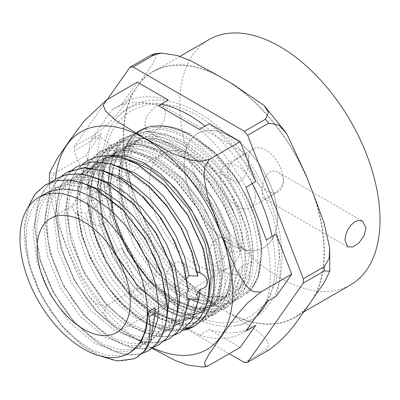 <?xml version="1.0" encoding="UTF-8"?>
<svg xmlns="http://www.w3.org/2000/svg" width="400" height="400" viewBox="0 0 400 400"><rect width="100%" height="100%" fill="white"/><g stroke="black" fill="none" stroke-linecap="round" stroke-linejoin="round"><path stroke-width="0.3" stroke-dasharray="2 1.5" d="M228.035 256.73L231.155 251.83L240 251.86L238.085 247.255L241.9 247.435L244.51 248.805L251.275 254.62L251.44 261.37C249.215 263.795 246.19 265.335 242.37 265.995L238.64 270.11L240.365 275.9L231.64 274.09L228.555 273.92L210.885 263.72C215.38 267.085 229.67 255.105 229.425 245.125C229.335 241.795 228.11 239.415 225.75 237.975C223.32 236.65 220.64 236.78 217.715 238.36C214.8 240.165 212.49 242.965 210.79 246.77L208.405 257.26C208.42 260.545 209.25 262.695 210.885 263.72M241.895 247.43L234.635 219.49L216.255 185.43L190.665 158.045L176.575 148.555L162.475 142.5L149.015 140.21L136.805 141.77L130.005 144.725L118.28 156.06L112.81 168.14L110.215 182.795L113.97 217.085L128.715 252.635L151.575 282.91L178.16 302.36L191.265 306.815L203.4 307.45L214.81 303.75L211.31 305.775L222.975 293.36L228.38 273.805C231.025 277.45 230.885 265.675 228.04 256.73L223.075 234.54L213.54 211.915L200.12 190.63L183.845 172.385L165.93 158.595L147.745 150.39L130.665 148.39L115.995 152.82L107.74 159.57L101.535 169.085L96.025 194.8L100.21 226.12L113.36 258.33L133.37 286.575L157.08 306.62L180.79 315.475L191.475 315.225L200.8 311.845L208.385 305.455L213.95 296.34L218.135 271.37L212.63 240.81L198.17 209.365L176.855 181.875L151.825 162.58L126.795 154.49L115.46 155.12L105.48 158.885L93.36 170.855L86.65 189.17L77.625 188.305L79.35 194.955L75.315 201.39C71.51 204.35 71.42 207.92 75.04 212.1L78.365 235.065L86.54 258.765L98.875 281.285L114.305 300.835L131.56 315.83L149.19 325.08L165.725 327.875L179.775 323.975L191.055 312.26L196.65 293.945M197.955 276.13L196.11 271.975L197.28 271.99M188.34 299.01L186.255 299.01L187.1 299.745L188.48 299.345M165.74 277.88L165.315 282.135C165.33 285.42 166.16 287.575 167.795 288.6C172.285 291.965 186.575 279.985 186.335 270C186.245 266.675 185.02 264.29 182.66 262.85C180.23 261.525 177.55 261.655 174.62 263.24C169.965 266.445 167.005 271.325 165.74 277.88M188.06 288.935L185.85 279.88L186.695 278.53M251.58 260.69L249.395 278.28L243.175 292.25L232.67 302.16L220.12 306.18L205.545 305.185L189.275 298.89L172.755 287.665L157.005 272.13L142.995 253.25L131.615 232.12L123.545 210.015L119.345 188.26L119.24 168.14L123.315 150.89L131.3 137.49L140.345 130.11L150.605 126.195L162.185 125.285L187.765 132.72L213.79 151.475L236.645 178.69L253.235 210.78L261.48 243.08L260.11 271.09L255.965 282.31L249.66 291.075A97.605 56.35 60 0 1 246.04 294.185L253.02 286.65L257.995 276.575L261.445 252.03L261.085 245.94L255.46 219.41L249.385 203.525L244.585 193.615L239.535 184.675L235.165 177.86L232.1 173.495L213.87 152.58L191.88 135.675L182.88 131.04L168.575 126.53L150.03 126.56L148.605 126.9L134.7 134.055L140.19 130.165L150.765 126.21L162.735 125.44L175.66 127.88L189.11 133.555L215.73 153.57L238.74 182.205L254.78 215.47L261.8 248.305L258.61 275.82L253.415 286.375L246.04 294.185M238.64 270.11L233 288.15L221.815 299.705L212.49 303.09L201.815 303.345L178.1 294.49L154.385 274.435L134.385 246.19L121.235 213.99L117.04 182.665L122.545 156.94L128.76 147.44L137.015 140.685L146.985 136.91L158.33 136.295L183.355 144.38L208.385 163.665L229.705 191.16L244.16 222.61L249.665 253.165L245.475 278.13L239.915 287.255L232.33 293.645L221.65 297.235L209.3 296.81L195.9 292.34L182.13 284.075L176.995 280.495L161.69 266.77L147.88 249.76L136.185 230.09L127.555 209.275L122.465 188.225L121.34 168.54L124.35 151.175L131.3 137.49L139.37 130.855L149.92 126.585L172.33 127.025L177.58 128.555L199.455 139.925L211.92 149.85L219.48 157.195L226.135 164.635L234.23 175.2L248.495 199.81L258.62 227.78L260.84 238.74L261.985 255.52L258.06 277.435L249.66 291.075M240.505 275.82L234.375 295.565L222.155 308.215L212.02 311.9L200.425 312.195L187.8 309.055L174.665 302.63L148.91 280.93L127.18 250.35L112.875 215.48L108.275 181.565L109.94 166.605L114.185 153.72L120.895 143.445L129.81 136.135L146.265 131.325L165.46 133.935L185.83 143.74L205.72 159.865L223.51 180.98L237.765 205.27L247.33 230.715L251.445 255.15M182.13 284.075A90.065 52 -120 0 0 233.815 292.78A90.065 52 -120 0 0 246.965 218.46L238.62 198.85L227.35 180.18L213.755 163.58L198.63 150L182.835 140.3L167.265 135.01L152.94 134.485L140.305 138.77L130.46 147.63L123.8 160.525L120.73 176.76L121.37 195.36L125.695 215.275L133.39 235.335L144.015 254.375L156.895 271.315L171.27 285.145L186.27 295.1L200.98 300.575L214.535 301.305L225.32 297.68L234.975 288.6L239.865 278.45L242.37 265.99M231.155 251.83L226.92 233.595L219.6 215.01L197.25 180.685L183.36 166.78L168.575 156.055L153.655 149.115L139.355 146.3L128.815 147.175L119.495 150.79L115.46 153.535L107.09 163.23L101.69 176.355L99.545 192.27L100.72 210.125L105.165 229.02L112.6 247.96L134.715 282.12L148.185 295.565L162.325 305.635L176.37 311.785L189.565 313.735L204.3 309.82L210.645 304.83L217.375 294.47L221.045 280.86L221.405 264.7L218.45 246.87L203.245 209.985L178.41 177.92L163.885 165.89L148.93 157.405L134.3 152.965L120.735 152.775L108.985 156.865L99.505 165.07L93.5 175.455L89.955 188.31L86.645 189.17M185.02 328.975L170.015 330.61L153.11 326.135L135.495 315.875L118.41 300.485L103.05 281.025L90.495 258.795L81.64 235.305L77.11 212.14L86.105 213.635L89.49 210.485L87.435 201.925C95.01 197.89 95.105 192.69 87.72 186.325L94.56 163.155L108.79 148.27L119.575 144.205L131.835 143.54L145.11 146.295L158.905 152.335L185.975 173.28L209.015 203.105L224.63 237.215L230.545 270.365L229.545 284.955L225.955 297.455L219.895 307.35L211.65 314.295L201.515 317.97L189.91 318.255L177.295 315.13L164.155 308.69L138.405 287L116.67 256.42L102.36 221.545L97.765 187.635L99.42 172.665L103.685 159.8L110.38 149.505L119.3 142.205L134.87 137.45L152.985 139.43L172.305 147.93L191.415 162.325L208.9 181.485L223.495 203.96L234.105 228.025L240 251.86M87.72 186.325L94.455 163.165L108.65 148.355L119.43 144.28L131.695 143.625L144.97 146.37L158.76 152.425L185.83 173.355L208.88 203.185L224.495 237.3L230.405 270.445L229.41 285.04L225.805 297.53L219.76 307.445L211.505 314.365L201.375 318.055L189.77 318.34L177.15 315.205L164.015 308.78L138.26 287.085L116.525 256.5L102.225 221.625L97.63 187.72L99.28 172.745L103.54 159.88L110.245 149.59L119.155 142.28L134.73 137.535L152.845 139.51L172.17 148.01L191.275 162.41L208.765 181.57L223.355 204.05L233.97 228.115L239.86 251.95M251.44 261.37L249.165 278.635L243.025 292.37L232.52 302.225L220.805 306.175L206.08 305.405L190.105 299.49L173.815 288.72L158.2 273.75L144.21 255.415L132.66 234.795L124.285 213.075L119.565 191.52L118.84 171.38L122.13 153.805L127.35 142.675L134.7 134.055L139.97 130.725L153.305 127.185L168.565 128.78L184.59 135.34L200.71 146.46L215.675 161.245L228.94 179.02L239.48 198.355L246.965 218.46M240.365 275.9L234.24 295.65L222.015 308.295L211.885 311.99L200.28 312.265L187.66 309.14L174.525 302.71L148.77 281.015L127.035 250.435L112.73 215.56L108.135 181.65L109.795 166.68L114.05 153.805L120.755 143.525L129.67 136.215L146.065 131.41L165.185 133.975L185.49 143.69L205.325 159.705L223.105 180.675L237.385 204.86L247.025 230.21L251.275 254.62M87.6 186.215L88.795 186.94L89.955 188.31M214.81 303.75L222.46 297.31L228.42 287.11L231.64 274.09M133.885 358.77L123.425 360.98L111.74 359.96L86.49 348.54L61.835 326.085L41.405 295.745L28.21 261.825L24.225 229.125L30.11 202.26L36.585 192.26L45.125 185.025M149.65 350.05L138.475 354.37L126.91 354.68L114.325 351.565L101.22 345.185L75.515 323.6L53.79 293.15L39.425 258.385L34.695 224.5L36.275 209.52L40.43 196.595L47.04 186.24L55.86 178.835M157.81 345.335L147.545 348.535L135.89 348.405L123.295 344.91L110.245 338.19L84.81 316.18L63.485 285.605L49.56 250.98L45.23 217.435L46.945 202.645L51.23 189.94L57.9 179.765L66.75 172.545L69.2 171.255M98.3 355.475L81.63 345.22L65.505 330.455L50.965 312.045L38.89 291.125L30.08 268.95L25.075 246.865L24.23 226.22L27.6 208.25M142.18 353.505L131.92 355.045L120.61 353.635L96.39 342.24L72.79 320.765L52.975 292.005L39.615 259.66L34.565 227.93L38.55 200.945L43.83 190.34L51.12 182.165M153.395 347.225L143.175 348.96L131.87 347.74L107.585 336.625L83.825 315.31L63.81 286.54L50.275 254.08L45.085 222.19L48.995 195.015L54.295 184.365L61.6 176.125M163.9 341.14L153.685 342.9L142.38 341.675L118.085 330.565L94.315 309.215L74.31 280.435L60.77 247.975L55.585 216.07L59.53 188.915L64.82 178.245L72.145 170.04M169.31 338.725L159.285 342.28L147.83 342.52L135.395 339.455L122.445 333.165L97.01 311.98L75.385 282.055L60.87 247.755L55.705 214.105L56.965 199.09L60.755 186.03L66.97 175.425L75.37 167.64M174.49 335.05L164.275 336.83L152.965 335.62L128.655 324.53L104.865 303.2L84.825 274.395L71.285 241.905L66.105 209.985L70.05 182.805L75.36 172.15L82.69 163.925M180.08 332.505L169.95 336.185L158.345 336.455L145.725 333.315L132.59 326.88L106.845 305.18L85.12 274.595L70.83 239.725L66.24 205.83L67.89 190.855L72.155 177.995L78.855 167.71L87.765 160.405M190.72 326.37L175.935 330.635L158.705 328.105L140.26 319.02L122.045 304.02L105.46 284.25L91.805 261.16L82.155 236.5L77.255 212.105M106.555 171.935L87.905 171.2L77.455 175.07L65.82 186.25L59.735 200.335L57.47 217.705L59.175 237.33L64.685 257.99L73.665 278.42L85.5 297.375L99.46 313.67L114.625 326.35L130.045 334.59L144.735 337.95L162.26 334.09L168.26 329.46L177.06 314.06M95.975 177.975L79.71 176.915L66.94 181.125L56.57 190.53L49.905 204.005L47.06 220.95L48.14 240.295L53.105 260.88L61.575 281.43L73.03 300.68L86.71 317.47L101.755 330.74L117.2 339.72L132.06 343.825L145.39 342.86L151.75 340.16L164.185 326.245L166.57 320.08M85.59 184.085L71.175 182.77L56.435 187.205L47.385 194.88L40.185 207.77L36.72 224.235L37.22 243.3L41.59 263.77L49.565 284.405L60.595 303.945L74 321.165L88.895 335.05L104.34 344.705L119.355 349.605L131.07 349.75L141.24 346.23L144.335 344.165L153.08 333.465M45.515 193.505L36.84 201.01L30.53 211.605L26.495 227.6L26.37 246.325L30.175 266.665L37.615 287.36L48.235 307.14L61.315 324.8L76.05 339.24L91.475 349.61L106.615 355.235L120.51 355.84L130.725 352.29M117.995 166.1L105.99 164.455L87.965 168.995L82.725 172.755L74.735 182.865L69.73 196.305L67.98 212.425L69.52 230.375L81.98 268.055L104.395 301.71L117.905 314.82L132.01 324.525L145.955 330.305L159 331.91L172.77 328.02L179.675 322.435L187.825 307.13M75.035 212.1L77.48 214.61L78.85 215.19L82.04 233.725L88.31 252.685L108.625 288.04L121.565 302.605L135.465 314.09L149.585 321.865L163.17 325.58L173.91 325.345L183.285 321.96L185.9 320.25L193.365 312.21L198.335 301.105M78.85 215.19L77.11 212.14M155.075 307.78L150.885 332.745L145.33 341.87L137.735 348.245L128.42 351.64L117.73 351.88L94.02 343.035L70.305 322.99L50.3 294.735L37.16 262.53L32.965 231.215L38.465 205.49L44.685 195.99L52.925 189.215L68.435 184.755L86.52 187.35L105.68 196.79L124.3 212.215L140.83 232.275L153.865 255.23L162.355 279.065L165.585 301.71L161.39 326.67L155.84 335.81L148.245 342.18L138.92 345.565L128.245 345.82L104.525 336.965L80.815 316.91L60.815 288.665L47.665 256.465L43.47 225.14L48.975 199.42L55.19 189.92L63.44 183.16L78.94 178.68L97.035 181.285L116.19 190.725L134.815 206.14L151.335 226.215L164.38 249.16L172.865 273L176.09 295.64L171.905 320.61L166.345 329.73L158.76 336.12L149.435 339.495L138.75 339.75L115.04 330.89L91.325 310.845L71.32 282.6L58.17 250.39L53.985 219.07L59.495 193.355L65.7 183.84L73.95 177.09L88.52 172.67L105.47 174.595L123.53 182.645L141.35 196.23L157.59 214.245L171.04 235.315L180.69 257.765L185.85 279.875M133.75 358.855L136.55 357.55M186.25 299.01L180.75 317.97L169.265 330.045L159.945 333.435L149.26 333.675L125.55 324.825L101.835 304.78L81.835 276.535L68.685 244.325L64.49 213.005L69.995 187.28L76.215 177.785L84.46 171.015L98.86 166.625L115.6 168.41L133.46 176.235L151.12 189.48L167.29 207.125L180.79 227.835L190.63 250.01L196.11 271.975M92.18 221.995C85.99 212.875 103.97 194.54 109.58 198.815C114.76 201.03 111.505 219.385 102.75 224.175C99.825 225.755 97.145 225.885 94.715 224.56L92.18 221.995M77.625 188.305L84.79 167.775L98.14 154.42L108.92 150.35L121.185 149.69L134.46 152.435L148.25 158.495L175.32 179.425L198.37 209.25L213.99 243.365L219.9 276.515L218.895 291.105L215.3 303.6L209.25 313.505L200.995 320.44L185.97 324.665L168.32 321.875L149.47 312.255L130.95 296.555L114.25 275.985L100.735 252.14L91.5 226.895L87.305 202.205M89.49 210.485L96.975 241.875L114.83 276.075L139.335 303.025L152.66 312.18L165.865 317.865L178.31 319.8L189.42 317.935L193.79 315.89L205.545 303.315L208.85 294.99M128.495 160.025L109.565 158.95L98.475 162.93L89.545 170.475L83.07 181.33L79.35 194.955M77.77 188.19L84.94 167.685L98.275 154.34L109.065 150.275L121.32 149.605L134.6 152.365L148.395 158.405L175.46 179.35L198.505 209.17L214.12 243.28L220.035 276.43L219.035 291.025L215.445 303.525L209.385 313.42L201.135 320.36L186.09 324.58L168.425 321.785L149.55 312.13L131.015 296.4L114.31 275.78L100.805 251.905L91.58 226.625L87.44 201.925M211.31 305.78L201.985 309.155L191.3 309.405L167.59 300.55L143.88 280.51L123.87 252.265L110.72 220.055L106.535 188.735L112.04 163.015L118.25 153.505L126.505 146.755L140.855 142.35L157.55 144.12L175.355 151.875L192.98 165.045L209.13 182.6L222.645 203.22L232.52 225.325L238.085 247.255M75.315 201.39L81.545 179.185L94.97 164.955L104.95 161.19L116.285 160.555L141.315 168.65L166.345 187.94L187.66 215.435L202.12 246.88L207.625 277.44L203.435 302.4L197.88 311.53L190.29 317.915L176.89 321.77L161.165 319.51L144.325 311.285L127.66 297.665L112.44 279.68L99.835 258.62L90.825 236.055L86.105 213.635M283.375 180.4C283.205 176.98 281.625 174.39 278.635 172.63C268.065 165.825 261.31 181.945 262.355 192.535C262.34 195.835 262.815 197.785 263.78 198.385C265.15 199.895 283.295 190.34 283.375 180.4A24.775 14.305 -120 0 0 272.565 155.47A24.775 14.305 -120 0 0 253.475 148.83A24.775 14.305 -120 0 0 248.345 160.17C249.39 170.765 242.625 186.89 232.055 180.065C225.87 175.45 225.87 169.73 232.055 162.905C239.355 156.72 244.31 153.86 246.92 154.32C247.885 154.92 248.36 156.87 248.345 160.17A24.775 14.305 -120 0 0 259.155 185.1A24.775 14.305 -120 0 0 278.245 191.74A24.775 14.305 -120 0 0 283.375 180.4M144.715 124.615L148.07 131.575L153.735 131.925L159.72 127.705L164.115 120.38L165.735 112.475L162.93 105.83L159.72 105.285L155.775 106.73L151.67 109.93L148.07 114.415L145.595 119.55L144.715 124.615M255.35 196.58A24.775 14.305 -120 0 0 244.535 171.65A24.775 14.305 -120 0 0 225.445 165.01A24.775 14.305 -120 0 0 225.445 193.615A24.775 14.305 -120 0 0 250.22 207.92A24.775 14.305 -120 0 0 255.35 196.58M310.53 186.81A141.6 81.755 -120 0 0 223.82 78.94A141.6 81.755 -120 0 0 153.02 71.925A141.6 81.755 -120 0 0 137.105 86.685A141.6 81.755 -120 0 0 137.105 202.3A141.6 81.755 -120 0 0 223.82 310.175A141.6 81.755 -120 0 0 294.62 317.185A141.6 81.755 -120 0 0 310.53 302.425A141.6 81.755 -120 0 0 323.945 252.365A141.6 81.755 -120 0 0 310.53 186.81M209.075 39.565A141.6 81.755 -120 0 0 209.075 203.07A141.6 81.755 -120 0 0 350.675 284.825M131.3 137.49A97.605 56.35 -120 0 0 146.86 253.88A97.605 56.35 -120 0 0 240.7 297.265A97.605 56.35 -120 0 0 247 291.2A97.605 56.35 -120 0 0 237.59 186.605A97.605 56.35 -120 0 0 151.715 126.16A97.605 56.35 -120 0 0 134.7 134.055M267.625 301.21A122.235 70.575 -120 0 0 275.22 264.685A122.235 70.575 -120 0 0 272.15 236.55M252.215 183.6A122.235 70.575 -120 0 0 204.995 126.105M161.11 104.255A122.235 70.575 -120 0 0 115.875 119.085A122.235 70.575 -120 0 0 127.665 250.07A122.235 70.575 -120 0 0 235.21 325.775A122.235 70.575 -120 0 0 253.805 318.085A122.235 70.575 -120 0 0 256.645 315.78M107.275 99.51L74.24 146.51L95.26 134.375C115.87 119.62 123.695 104.775 132.515 93.22L152.75 63.685L156.04 57L154.57 53.69M129.905 294.265L150.925 282.13C157.375 277.685 156.83 266.52 155.64 258.295C152.44 243.04 147.795 228.32 141.7 214.14L132.515 190.465C127.39 175.725 121.005 162.01 113.36 149.32C108.9 142.98 102.17 135.39 95.26 138.655L74.24 150.79L129.905 294.265A162.015 93.54 -120 0 0 133.12 298.26L186.22 328.92M244.45 362.54L265.475 350.4L268.615 345.575L266.95 340.405L258.03 331.3L233.005 315.475L214.635 304.87C203.895 298.11 191.995 292.245 178.93 287.265C170.59 283.93 162.33 283.55 154.14 286.125L133.12 298.26M187.115 329.435L229.24 353.755M74.24 146.51A162.015 93.54 -120 0 0 74.24 150.79M277.42 217.41A65.895 38.045 -120 0 0 248.655 151.1A65.895 38.045 -120 0 0 197.88 133.445A65.895 38.045 -120 0 0 197.88 209.535A65.895 38.045 -120 0 0 263.775 247.58A65.895 38.045 -120 0 0 277.42 217.41M245.945 331A129.315 74.66 60 0 1 243.63 332.435A129.315 74.66 60 0 1 199.41 335.155L158.545 311.565A129.315 74.66 60 0 1 112.005 253.67L121.815 248.01A129.315 74.66 -120 0 0 168.355 305.9L137.33 287.99L121.815 248.01M158.545 311.565L168.355 305.9M168.355 100.07A129.315 74.66 -120 0 0 124.13 102.795A129.315 74.66 -120 0 0 121.815 104.23L137.33 82.16M112.005 253.67L91.575 201.01A129.315 74.66 60 0 1 91.575 138.96L112.005 109.89L121.815 104.23M112.005 109.89A129.315 74.66 60 0 1 114.32 108.46A129.315 74.66 60 0 1 158.545 105.735M276.185 296.27A129.315 74.66 -120 0 0 276.185 234.22M266.38 239.885A129.315 74.66 60 0 1 266.38 301.93M255.755 181.555A129.315 74.66 -120 0 0 209.22 123.665M199.41 129.33A129.315 74.66 60 0 1 245.945 187.22M91.575 138.96L101.385 133.3A129.315 74.66 -120 0 0 101.385 195.345L85.87 155.365L101.385 133.3M91.575 201.01L101.385 195.345M199.41 335.155L209.22 329.495A129.315 74.66 -120 0 0 246.7 329.925M251.045 328.055A129.315 74.66 -120 0 0 253.44 326.77A129.315 74.66 -120 0 0 255.755 325.335M240.245 347.405L209.22 329.495M110.285 155.63L98.46 160.115L89.22 168.98A91.66 52.92 -120 0 0 86.505 172.84M184.78 329.18L171.715 329.085L157.51 324.87L140.445 314.975L123.82 300.355L108.715 281.86L96.06 260.655L86.71 238.025L81.225 215.37L80.02 194.085L83.15 175.46L90.495 160.675L101.575 150.58L115.895 145.835L132.185 146.7L149.855 153.125L167.7 164.65L184.63 180.6L199.63 199.925L211.775 221.435L220.365 243.765L224.855 265.51L225.03 285.325L220.87 301.925L212.695 314.31L206.24 319.245L197.03 322.775L186.58 323.515L170.325 319.73L153.285 310.565L136.54 296.525L121.155 278.515L108.13 257.595L98.27 235.085L92.25 212.35L90.43 190.79L92.99 171.745L99.76 156.35L112.3 144.405L124.18 140.085L140.36 140.195L157.92 145.85L175.8 156.74L192.925 172.12L208.235 191.065L220.83 212.345L229.925 234.645L235.015 256.56L235.765 276.7L232.205 293.83L225.835 305.29L216.755 313.185L213.3 314.905L199.185 317.515L183.125 314.52L166.13 306.04L149.28 292.645L133.655 275.095L120.24 254.515L109.92 232.135L103.33 209.345L100.94 187.555L102.885 168.075L109.115 152.145L119.225 140.69L122.805 138.325L119.305 140.35L130.26 136.23L142.72 135.56L156.205 138.345L170.215 144.51L197.715 165.79L221.135 196.105L236.995 230.79L242.985 264.48L241.975 279.325L238.305 292.015L232.15 302.09L223.76 309.14L214.375 312.695L203.71 313.375L179.95 305.995L155.605 287.935L133.865 261.445L117.605 229.87L108.98 197.225L109.165 167.645L118.225 144.87C132.87 128.2 153.24 127.515 179.345 142.815C201.455 156.525 222.705 183.335 233.7 211.94A91.66 52.92 60 0 1 236.415 218.935L227.475 199.78L215.88 181.76L202.21 165.895L187.215 153.03L171.68 143.915L156.435 139.025L142.3 138.685L130.01 142.875L121.625 149.755L115.31 159.43L109.72 185.595L113.99 217.46L127.38 250.235L147.755 278.98L171.9 299.365L196.045 308.37L206.925 308.115L216.415 304.675L224.145 298.165L229.815 288.885L234.08 263.465L228.49 232.36L213.785 200.35L192.105 172.36L166.64 152.72L141.185 144.49L129.65 145.11L119.505 148.95L111.11 155.82L104.795 165.49L99.2 191.66L103.48 223.535L116.875 256.3L137.245 285.04L161.385 305.44L185.535 314.45L196.41 314.18L205.905 310.735L213.64 304.245L219.29 294.945L223.575 269.54L217.99 238.43L203.28 206.415L181.59 178.435L156.135 158.8L130.675 150.55L119.145 151.195L108.99 155.005L100.605 161.895L94.285 171.56L88.7 197.735L92.975 229.6L106.36 262.37L126.735 291.115L150.88 311.505L175.025 320.5L185.905 320.255L195.395 316.805L203.125 310.3L208.79 301.02L213.065 275.605L207.47 244.49L192.765 212.485L171.085 184.5L145.625 164.855L120.16 156.62L108.63 157.255L98.485 161.09L89.22 168.98M236.415 218.935C248.25 249.085 247.815 279.325 235.815 295.415C222.615 311.865 203.67 313.875 178.975 301.445L195.91 309.175L211.765 311.435L227.26 307.11L236.33 299.265L243.44 285.63L246.44 268.045L245.07 247.57L239.43 225.525L229.8 203.28L216.8 182.235L201.175 163.725L183.89 148.89L165.985 138.705L148.55 133.77L134.82 134.01L122.805 138.325M204.695 235.245L211.32 255.205L214.635 274.435L214.195 293.865L209.48 309.965L203.545 318.93L194.645 325.92M233.7 211.94L212.525 177.175L199.09 162.65L184.59 151.03L169.74 142.92L155.255 138.735L141.845 138.685L130.155 142.805L121.76 149.665L115.45 159.345L109.85 185.51L114.125 217.38L127.525 250.15L147.895 278.89L172.035 299.285L196.185 308.3L207.055 308.03L216.555 304.595L224.285 298.09L229.945 288.795L234.22 263.385L228.635 232.28L213.93 200.265L192.245 172.28L166.785 152.65L141.325 144.405L129.79 145.04L119.64 148.86L111.255 155.75L104.93 165.41L99.345 191.585L103.625 223.45L117.015 256.22L137.38 284.965L161.53 305.365L185.675 314.355L196.555 314.11L206.04 310.65L213.78 304.16L219.435 294.87L223.72 269.46L218.125 238.345L203.415 206.335L181.735 178.355L156.275 158.71L130.815 150.465L119.285 151.11L109.135 154.935L100.74 161.805L94.43 171.485L88.835 197.65L93.105 229.515L106.5 262.29L126.875 291.03L151.02 311.42L175.165 320.43L186.04 320.165L195.54 316.73L203.26 310.22L208.93 300.935L213.2 275.52L207.61 244.415L192.91 212.405L171.225 184.415L145.76 164.78L120.305 156.545L108.765 157.17L98.625 161.005L86.5 172.835C60.44 205.915 95.39 294.305 143.94 321.67L124.075 306.13L105.96 284.955L91.195 259.895L81.11 233.12L76.595 206.885L78.105 183.45L85.525 164.78L98.285 152.49L109.24 148.355L121.7 147.695L135.185 150.48L149.195 156.645L176.7 177.92L200.115 208.245L215.97 242.92L221.965 276.615L220.95 291.455L217.29 304.155L211.13 314.22L202.745 321.28L192.435 325.015L180.635 325.315L167.81 322.14L154.45 315.595L128.27 293.555L106.165 262.485L91.61 227.045L86.94 192.585L88.61 177.375L92.94 164.3L99.74 153.84L108.795 146.42L119.755 142.3L132.205 141.615L145.695 144.43L159.71 150.575L187.21 171.865L210.615 202.18L226.485 236.85L232.485 270.555L231.455 285.38L227.795 298.09L221.645 308.16L213.245 315.2L202.95 318.96L191.15 319.24L178.315 316.065L164.965 309.54L138.775 287.495L116.675 256.415L102.135 220.98L97.445 186.525L99.125 171.31L103.435 158.225L110.255 147.785L119.305 140.35M183.18 330.465A99.2 57.275 60 0 1 143.94 321.67M118.23 144.875A99.2 57.275 -120 0 0 178.975 301.445M49.51 172.99L55.04 173.165L50.185 181.155L49.625 191.65L56.01 218.9L65.905 245.365L76.13 271.215L88.575 295.555L96.57 304.19L106.5 305.79L137.33 287.99M55.04 173.165L85.87 155.365M106.5 305.79L103.455 312.525L107.585 319.305L124.35 332.04L152.11 348.3M202.4 367.01L209.415 365.205M271.18 186.905A65.895 38.045 60 0 1 263.775 247.58A65.895 38.045 60 0 1 197.88 209.535A65.895 38.045 60 0 1 197.88 133.445A65.895 38.045 60 0 1 271.18 186.905M236.145 207.135A65.895 38.045 -120 0 0 162.845 153.67A65.895 38.045 -120 0 0 162.845 229.76A65.895 38.045 -120 0 0 228.74 267.805A65.895 38.045 -120 0 0 236.145 207.135M233.005 315.475A142.195 82.095 -120 0 0 305.94 308.96M141.7 214.14A142.195 82.095 -120 0 0 214.635 304.87M132.515 93.22A142.195 82.095 -120 0 0 132.515 190.465M214.635 73.635A142.195 82.095 -120 0 0 141.7 80.15M315.125 295.895A142.195 82.095 -120 0 0 315.125 198.645M305.94 174.975A142.195 82.095 -120 0 0 233.005 84.245M268.685 350.115A162.015 93.54 60 0 1 265.475 350.4M154.14 286.125A162.015 93.54 60 0 1 150.925 282.13M95.26 138.655A162.015 93.54 60 0 1 95.26 134.375M152.65 347.86A125.725 72.585 60 0 1 143.94 343.325A125.725 72.585 60 0 1 55.515 179.04M225.75 237.975L244.51 248.805M167.795 288.595L187.1 299.745M182.66 262.855L199.91 272.815M140.515 138.655L137.01 140.68M233.815 292.78L232.33 293.64M225.32 297.685L221.82 299.71M119.495 150.79L115.99 152.815M108.985 156.86L105.48 158.885M204.3 309.82L200.8 311.845M77.455 175.065L73.95 177.085M162.26 334.095L158.755 336.115M66.945 181.13L63.44 183.155M151.75 340.16L148.245 342.185M56.435 187.2L52.93 189.225M141.24 346.23L137.735 348.25M87.965 168.995L84.46 171.02M172.77 328.025L169.265 330.05M109.58 198.815L88.12 186.425M94.715 224.56L77.47 214.605M183.28 321.955L179.775 323.98M130.005 144.725L126.5 146.745M98.475 162.93L94.97 164.95M193.79 315.89L190.29 317.91M263.78 198.385L347.77 246.875M278.645 172.64L362.63 221.13M148.07 131.575L232.055 180.065M162.93 105.83L246.92 154.32M253.475 148.83L225.445 165.01M278.245 191.74L250.22 207.92M179.955 56.375L153.02 71.925M303.935 311.805L294.62 317.185M247 291.2L242.255 295.785C237.795 299.21 232.025 300.84 224.935 300.68C212.205 300.325 197.74 293.475 181.54 280.125C161.85 262.865 146.705 240.98 136.105 214.47C126.19 187.29 124.03 164.89 129.63 147.28C133.785 135.595 140.22 128.745 148.94 126.74M115.875 119.085C119.925 114.075 124.685 109.99 130.155 106.835C141.29 100.645 153.635 98.66 167.19 100.88C191.56 105.49 214.405 119.98 235.725 144.345C256.17 168.27 270.18 195.015 277.755 224.57C283.79 249.16 283.49 270.92 276.85 289.85C272.765 300.98 266.345 309.855 257.59 316.485C250.95 321.365 243.49 324.465 235.21 325.775M151.715 126.16L150.015 126.48M329.64 247.68L329.675 248.095M286.77 133.805L285.985 132.68M162.845 153.67L50.735 218.395M228.74 267.805L116.63 332.53M114.32 108.46L124.13 102.795M243.63 332.435L253.44 326.77M112.3 144.395L108.795 146.42M101.79 150.465L98.285 152.49M227.26 307.115L223.76 309.135M216.75 313.18L213.25 315.205M206.24 319.25L202.74 321.275M195.73 325.32L193.54 326.58M49.245 182.91L49.615 191.655M88.57 295.55L107.58 319.305M264.47 304.645L250.91 316.22C240.55 322.025 229.08 324.06 216.495 322.325C190.305 317.855 166.12 301.96 143.93 274.645C126.445 252.605 114.385 228.505 107.75 202.345C97.825 163.075 105.505 125.515 132 110.265L146.88 104.66L163.235 103.805L180.21 107.435L197.235 115.135L213.455 126.18L228.85 140.29L255.28 175.595L272.945 216.03L277.65 236.43L279.305 256.05L276.255 281.01L266.685 301.755M164.01 258.5C146.78 236.55 135.795 213.08 131.05 188.09C127.705 165.56 129.85 149.3 137.48 139.3C143.135 131.235 152.04 128.095 164.2 129.875C181.6 132.925 199.58 145.315 218.14 167.045C253.26 207.945 262.055 270.355 245.215 287.47C239.73 295.055 231.29 298.16 219.885 296.79C201.955 294.13 183.325 281.37 164.01 258.5"/><path stroke-width="0.6" d="M186.695 278.53L189.045 275.64L197.955 276.13L192.065 252.3L181.45 228.23L166.865 205.755L149.37 186.595L130.265 172.205L110.94 163.695L92.83 161.73L77.255 166.465L75.37 167.64M197.28 271.99L200 272.865C209.565 276.915 209.98 287.725 200.425 289.18L196.65 293.945L198.475 300.04L189.555 298.7L188.34 299.01M169.465 338.64L177.295 332.275L183.125 323.44L188.355 299.035C186.295 296.13 186.24 293.4 188.2 290.845L188.06 288.935M45.125 185.025L56.43 180.635L68.585 179.935L81.75 182.595L95.435 188.535L122.345 209.12L145.38 238.55L161.17 272.365L167.445 305.415L166.7 320.065L163.365 332.69L157.615 342.825L149.65 350.05M55.86 178.835L67.02 174.54L79.285 173.885L92.56 176.625L106.35 182.68L133.42 203.61L156.47 233.44L172.08 267.555L177.99 300.7L177 315.3L173.4 327.79L167.345 337.69L159.1 344.635L157.81 345.335M69.2 171.255L85.7 167.645L104.61 171.09L124.455 181.25L143.72 197.34L160.915 218.045L174.725 241.725L184.08 266.475L188.315 290.335M128.715 353.46A90.065 52 -120 0 0 147.37 312.23A90.065 52 -120 0 0 108.055 221.595A90.065 52 -120 0 0 38.655 197.465A90.065 52 -120 0 0 38.65 301.46A90.065 52 -120 0 0 128.715 353.46L130.73 352.295L141.125 342.085L146.5 328.615L148.07 311.825A147.42 93.355 114.7 0 0 148.975 316.64L150.235 325.565L149.24 339.925L147.6 345.01L143.97 351.265L137.655 356.915L133.75 358.85L117.185 360.915L98.3 355.475M27.6 208.25L34.85 194.29L45.585 184.75L56.37 180.695L68.635 180.035L81.905 182.77L95.7 188.835L122.77 209.765L145.82 239.59L161.435 273.705L167.34 306.855L166.355 321.455L162.745 333.935L156.695 343.845L148.445 350.78L142.18 353.505M51.12 182.165L56.1 178.695L66.885 174.62L79.14 173.96L92.42 176.715L106.21 182.755L133.28 203.7L156.325 233.525L171.94 267.63L177.86 300.785L176.85 315.375L173.265 327.875L167.21 337.77L158.955 344.705L153.395 347.225M61.6 176.125L66.6 172.61L82.99 167.825L102.085 170.37L122.37 180.055L142.19 196.035L159.965 216.97L174.245 241.115L183.925 266.445L188.2 290.845M188.355 299.03L183.05 323.365L177.21 332.31L169.465 338.635L163.9 341.14M72.145 170.04L77.12 166.56L92.685 161.805L110.8 163.78L130.12 172.28L149.23 186.67L166.715 205.835L181.31 228.305L191.92 252.37L197.815 276.205M169.6 338.56L169.31 338.725M198.33 300.135L192.205 319.91L179.97 332.57L174.49 335.05M82.69 163.925L87.625 160.485L98.415 156.425L110.675 155.755L123.95 158.51L137.745 164.555L164.815 185.495L187.86 215.32L203.47 249.435L209.38 282.58L208.39 297.18L204.79 309.665L198.735 319.575L190.485 326.51L185.02 328.975M198.475 300.04L192.35 319.82L180.08 332.505M87.625 160.485L98.55 156.345L110.795 155.67L124.065 158.42L137.85 164.455L164.905 185.365L187.95 215.155L203.58 249.245L209.52 282.385L208.55 296.985L204.97 309.485L198.945 319.41L190.72 326.37M189.045 275.64L184.26 255.955L175.945 235.99L164.39 216.75L150.4 199.665L134.79 185.84L118.525 176.11L106.555 171.935M177.06 314.06L179.25 303.075L179.6 293.655M179.6 293.62L174.815 265.355L166.93 245.12L155.83 225.645L142.15 208.17L126.74 193.765L111.3 183.785L95.975 177.975M166.57 320.08L169.09 299.69L168.78 294.045L165.18 274.5L157.855 254.26L147.195 234.595L133.87 216.725L118.66 201.805L102.49 190.74L85.59 184.085M153.08 333.465L157.52 320.185L158.575 305.785M158.575 305.755L155.48 283.635L148.685 263.42L138.515 243.58L125.54 225.37L110.565 209.915L94.475 198.23L78.255 191L62.89 188.75L49.285 191.57L45.515 193.505M200.005 272.865L199.15 267.06L186.64 230.295L163.71 196.615L149.7 183.195L134.91 173.025L117.995 166.1M187.825 307.13L189.555 298.7M198.335 301.105L200.42 289.195M136.55 357.55L145.06 350.405L150.805 340.455L155.25 313.02A142.285 90.105 114.7 0 0 155.075 307.78L148.07 311.825M208.85 294.99L211.155 276.75L205.085 243.2L188.315 208.885L163.795 180.18L149.955 169.675L135.88 162.425L128.495 160.025M344.965 240.23L345.685 235.075L347.77 229.71L350.98 225L354.925 221.705L359.03 220.355L362.63 221.13L365.985 228.09L364.025 235.795L359.03 242.775L352.925 246.925L347.77 246.875L344.965 240.23M303.935 311.805L350.675 284.825A141.6 81.755 -120 0 0 380 220A141.6 81.755 -120 0 0 318.19 77.5A141.6 81.755 -120 0 0 209.075 39.565L179.955 56.375M272.15 236.55A122.235 70.575 -120 0 0 252.215 183.6M204.995 126.105A122.235 70.575 -120 0 0 161.11 104.255M256.645 315.78A122.235 70.575 -120 0 0 267.625 301.21M247.665 135.3L268.685 123.165L278.815 125.055L286.78 133.795L305.94 174.975L315.125 198.645L323.955 222.67L329.645 247.685L329.185 258.395L324.35 266.64L303.33 278.775L247.665 135.3A162.015 93.54 -120 0 0 244.45 131.305L133.12 67.025L154.14 54.89L161.67 53.095L177.325 55.53L190.565 60.675L214.635 73.635L233.005 84.245L264.11 105.505L268.395 112.355L265.475 119.17L244.45 131.305M161.68 53.085L154.57 53.69L150.925 55.18L129.905 67.315L107.275 99.51M186.22 328.92L187.115 329.435M229.24 353.755L244.45 362.54A162.015 93.54 -120 0 0 247.665 362.25L303.33 283.055L324.35 270.92L329.785 271.195L324.435 282.24L305.94 308.96C297.12 320.515 289.295 335.36 268.685 350.115L247.665 362.25M133.12 67.025A162.015 93.54 -120 0 0 129.905 67.315M303.33 283.055A162.015 93.54 -120 0 0 303.33 278.775M130.28 302.365A65.895 38.045 -120 0 0 101.515 236.05A65.895 38.045 -120 0 0 50.735 218.395A65.895 38.045 -120 0 0 50.735 294.485A65.895 38.045 -120 0 0 116.63 332.53A65.895 38.045 -120 0 0 130.28 302.365M240.245 141.575L255.755 181.555L245.945 187.22L266.38 239.885L276.185 234.22L291.7 274.2L260.87 292L253.095 291.7L246.31 286.075L236.345 270.4L221.13 233.775L207.555 196.21L203.935 176.865L204.67 166.9L209.415 159.375L240.245 141.575L209.22 123.665L199.41 129.33L158.545 105.735L168.355 100.07L137.33 82.16L106.5 99.96L84.015 121.155L69.94 140.125L57.54 157.91L49.51 172.99M260.87 292L246.86 303.68L237.11 314.775L222.32 335L209.1 354.21L204.555 362.46L205.605 366.735L209.415 365.205L240.245 347.405L255.755 325.335L245.945 331L266.38 301.93L276.185 296.27L291.7 274.2M246.7 329.925A129.315 74.66 -120 0 0 251.045 328.055M183.18 330.465A99.2 57.275 60 0 0 193.54 326.58A99.2 57.275 60 0 0 204.69 235.245L202.645 230.5L190.99 208.995L176.55 189.66L160.485 173.995L143.575 162.615L127.155 156.375L111.93 155.39L110.285 155.63M194.645 325.92L188.675 328.315L184.78 329.18M209.415 159.375L200.12 161.24L190.31 159.915L173.55 153.905L143.945 137.76L115.98 120.665L105.565 110.99L103.275 105.325L106.5 99.96M152.11 348.3L175.095 360.435L187.585 365.045L202.4 367.01M155.25 313.02L148.975 316.64M150.925 55.18A162.015 93.54 60 0 1 154.14 54.89M324.35 266.64A162.015 93.54 60 0 1 324.35 270.92M265.475 119.17A162.015 93.54 60 0 1 268.685 123.165M55.515 179.04A125.725 72.585 60 0 1 147.155 139.94A125.725 72.585 60 0 1 232.8 288.795A125.725 72.585 60 0 1 152.65 347.86M45.925 193.27L38.655 197.465M329.64 247.68L329.8 271.195M285.985 132.68L264.115 105.51M49.495 172.985L49.245 182.91M202.4 367.02L205.605 366.74M266.685 301.755L264.47 304.645"/></g></svg>
